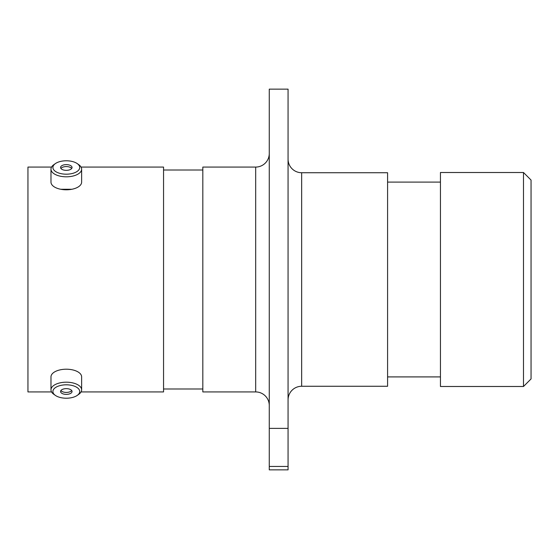 <?xml version="1.0" encoding="UTF-8"?>
<svg xmlns="http://www.w3.org/2000/svg" width="559" height="559" viewBox="0 0 559 559"><rect width="100%" height="100%" fill="white"/><g stroke="black" fill="none" stroke-linecap="round" stroke-linejoin="round"><path stroke-width="0.84" d="M66.304 398.218A13.409 6.708 180 0 0 77.254 395.388A13.409 6.708 180 0 0 78.218 388.435A13.409 6.708 180 0 0 66.304 384.809A13.409 6.708 180 0 0 54.398 388.435A13.409 6.708 180 0 0 55.355 395.388A13.409 6.708 180 0 0 66.304 398.218M55.355 395.388L53.79 394.277A15.331 7.665 0 0 1 50.981 389.854A15.331 7.665 0 0 1 66.304 382.188A15.331 7.665 0 0 1 81.635 389.854A15.331 7.665 0 0 1 78.819 394.277L77.254 395.388M66.304 388.645A5.737 2.872 180 0 0 60.568 391.517A5.737 2.872 180 0 0 66.304 394.381A5.737 2.872 180 0 0 72.048 391.517A5.737 2.872 180 0 0 66.304 388.645M60.917 390.531A5.737 2.872 180 0 0 66.304 392.425A5.737 2.872 180 0 0 71.699 390.531M50.981 389.854L50.981 376.864A15.331 7.665 0 0 1 66.304 369.206A15.331 7.665 0 0 1 81.635 376.864L81.635 389.854M66.304 174.191A13.409 6.708 0 0 0 78.218 170.565A13.409 6.708 0 0 0 77.254 163.612A13.409 6.708 0 0 0 66.304 160.782A13.409 6.708 0 0 0 55.355 163.612A13.409 6.708 0 0 0 54.398 170.565A13.409 6.708 0 0 0 66.304 174.191M77.254 163.612L78.819 164.723A15.331 7.665 180 0 1 81.635 169.146A15.331 7.665 180 0 1 66.304 176.812A15.331 7.665 180 0 1 50.981 169.146A15.331 7.665 180 0 1 53.79 164.723L55.355 163.612M66.304 164.619A5.737 2.872 0 0 0 60.568 167.483A5.737 2.872 0 0 0 66.304 170.355A5.737 2.872 0 0 0 72.048 167.483A5.737 2.872 0 0 0 66.304 164.619M71.699 168.469A5.737 2.872 0 0 0 66.304 166.575A5.737 2.872 0 0 0 60.917 168.469M81.635 169.146L81.635 182.136A15.331 7.665 180 0 1 66.304 189.794A15.331 7.665 180 0 1 50.981 182.136L50.981 169.146M269.27 153.48A13.591 13.591 0 0 1 255.68 167.071L202.826 167.071L202.826 391.929L255.68 391.929L255.68 167.071M269.27 405.52A13.591 13.591 0 0 0 255.68 391.929M288.067 399.86A13.591 13.591 0 0 1 301.664 386.269L387.59 386.269L387.59 172.731L301.664 172.731L301.664 386.269M288.067 159.14A13.591 13.591 0 0 0 301.664 172.731M60.77 189.277L71.845 189.277M523.497 172.507L531.05 180.061L531.05 378.939L523.497 386.493L523.497 172.507L440.443 172.507L440.443 386.493L523.497 386.493M269.27 89.14L288.067 89.14L288.067 428.376L269.27 428.376L269.27 89.14M440.443 182.094L387.59 182.094M440.443 376.906L387.59 376.906M202.826 170.013L163.556 170.013M202.826 388.987L163.556 388.987M81.062 391.929L163.556 391.929L163.556 167.071L81.062 167.071M51.554 167.071L27.95 167.071L27.95 391.929L51.554 391.929M269.27 466.444L288.067 466.444L288.067 469.86L269.27 469.86L269.27 428.376M288.067 466.444L288.067 428.376"/></g></svg>
